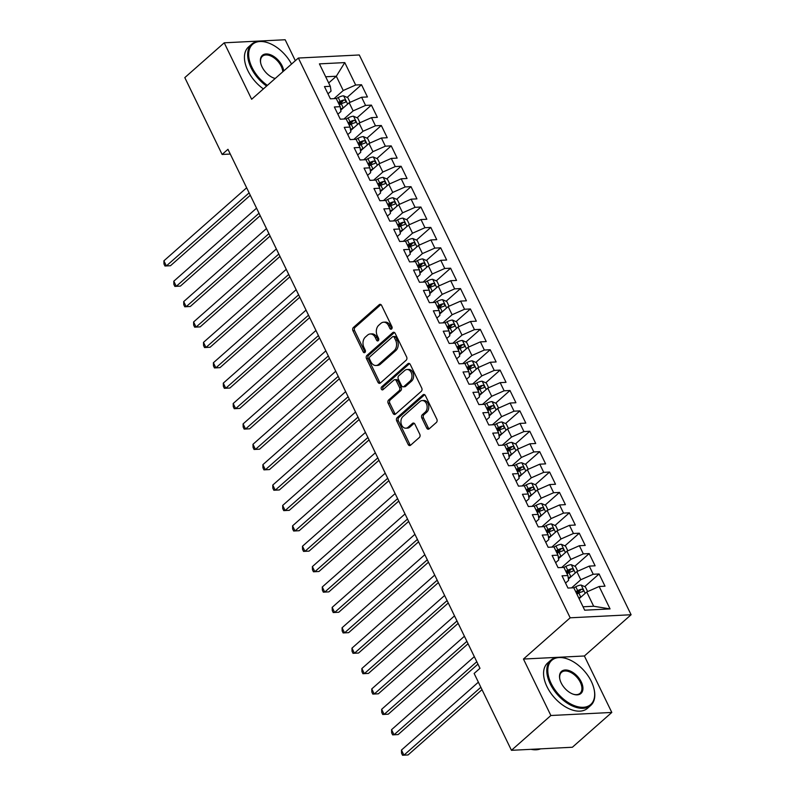 <?xml version="1.0" encoding="UTF-8"?>
<svg xmlns="http://www.w3.org/2000/svg" width="795" height="795" viewBox="0 0 795 795"><rect width="100%" height="100%" fill="white"/><g stroke="black" fill="none" stroke-linecap="round" stroke-linejoin="round"><path stroke-width="1.19" d="M391.607 328.981A1.66 1.212 -92.9 0 0 391.935 326.695L381.61 305.439A2.365 1.729 -92.9 0 0 380.06 304.336A2.365 1.729 -92.9 0 0 379.205 304.704L353.407 327.47A2.365 1.729 -92.9 0 0 352.95 330.74L363.275 351.996A1.66 1.212 -92.9 0 0 365.283 350.227L363.941 347.475A7.582 5.535 -92.9 0 1 365.422 337.02L367.568 335.122A7.582 5.535 -92.9 0 1 370.301 333.96A7.582 5.535 -92.9 0 1 375.26 337.478L376.601 340.23A1.66 1.212 -92.9 0 0 378.609 338.461L377.267 335.709A7.582 5.535 -92.9 0 1 378.748 325.264L380.894 323.366A7.582 5.535 -92.9 0 1 383.627 322.194A7.582 5.535 -92.9 0 1 388.596 325.721L389.928 328.474A1.66 1.212 -92.9 0 0 391.607 328.981M426.746 428.108A2.365 1.729 -92.9 0 0 428.296 429.211A2.365 1.729 -92.9 0 0 429.151 428.843L436.385 422.453A2.365 1.729 -92.9 0 0 436.843 419.194L425.385 395.582A2.365 1.729 -92.9 0 0 423.824 394.479A2.365 1.729 -92.9 0 0 422.98 394.847L397.182 417.614A2.365 1.729 -92.9 0 0 396.715 420.883L408.183 444.494A2.365 1.729 -92.9 0 0 409.733 445.588A2.365 1.729 -92.9 0 0 410.588 445.23L419.333 437.508A2.365 1.729 -92.9 0 0 419.79 434.249L414.891 424.142A2.365 1.729 -92.9 0 0 413.33 423.039A2.365 1.729 -92.9 0 0 412.486 423.407L408.143 427.233A6.34 4.631 -92.9 0 1 405.867 428.207A6.34 4.631 -92.9 0 1 401.167 423.755A6.34 4.631 -92.9 0 1 402.946 416.52L419.929 401.535A6.34 4.631 -92.9 0 1 422.215 400.561A6.34 4.631 -92.9 0 1 426.905 405.013A6.34 4.631 -92.9 0 1 425.126 412.237L422.294 414.742A2.365 1.729 -92.9 0 0 421.837 418.001L426.746 428.108L428.386 428.028A2.365 1.729 -92.9 0 0 429.101 428.883M550.875 715.51L611.802 712.449L584.385 655.984L523.458 659.045L550.875 715.51L511.453 750.311L474.138 673.454L479.981 668.307L227.966 149.301L222.123 154.459L230.272 154.051M523.458 659.045L570.174 617.804L298.363 58.035L359.29 54.974L631.101 614.744L570.174 617.804M295.333 60.708L285.157 39.75L224.23 42.811L251.647 99.276L298.363 58.035M224.23 42.811L184.808 77.612L222.123 154.459M406.166 360.224A2.365 1.729 -92.9 0 0 406.633 356.965L395.165 333.353A2.365 1.729 -92.9 0 0 393.614 332.25A2.365 1.729 -92.9 0 0 392.76 332.618L366.962 355.385A2.365 1.729 -92.9 0 0 366.505 358.654L377.963 382.266A2.365 1.729 -92.9 0 0 379.523 383.359A2.365 1.729 -92.9 0 0 380.368 383.001L406.166 360.224M410.27 364.468L421.738 388.079A2.365 1.729 -92.9 0 1 421.28 391.339L395.483 414.116A2.365 1.729 -92.9 0 1 394.628 414.473A2.365 1.729 -92.9 0 1 393.078 413.38L388.169 403.274A2.365 1.729 -92.9 0 1 388.636 400.004L399.09 390.772A2.365 1.729 -92.9 0 0 399.557 387.503L396.298 380.805A2.365 1.729 -92.9 0 0 394.747 379.702A2.365 1.729 -92.9 0 0 393.893 380.07L383.001 389.679A1.66 1.212 -92.9 0 1 381.64 386.877L407.865 363.732A2.365 1.729 -92.9 0 1 408.719 363.365A2.365 1.729 -92.9 0 1 410.27 364.468M347.157 97.397L361.506 84.727L355.663 85.025L344.772 62.596L319.421 63.868L330.303 86.297L324.459 86.585L330.402 98.819L336.245 98.53L340.2 106.679L334.357 106.977L340.3 119.2L346.143 118.912L350.098 127.061L344.255 127.359L350.197 139.592L356.041 139.294L359.996 147.453L354.153 147.741L360.095 159.974L365.939 159.686L369.894 167.834L364.05 168.133L369.993 180.356L375.836 180.067L379.801 188.216L373.948 188.514L379.891 200.747L385.734 200.449L389.699 208.608L383.846 208.896L389.788 221.129L395.632 220.831L399.597 228.99L393.744 229.288L399.686 241.511L405.529 241.223L409.495 249.372L403.641 249.67L409.584 261.903L415.427 261.605L419.392 269.763L413.549 270.052L419.482 282.285L425.325 281.986L429.29 290.145L423.447 290.443L429.38 302.666L435.233 302.378L439.188 310.527L433.345 310.825L439.277 323.058L445.13 322.76L449.086 330.919L443.242 331.207L449.175 343.44L455.028 343.142L458.983 351.301L453.14 351.589L459.073 363.822L464.926 363.534L468.881 371.682L463.038 371.981L468.98 384.214L474.824 383.915L478.779 392.074L472.936 392.362L478.878 404.595L484.721 404.297L488.677 412.456L482.833 412.744L488.776 424.977L494.619 424.689L498.574 432.838L492.731 433.136L498.674 445.369L504.517 445.071L508.472 453.22L502.629 453.518L508.571 465.751L514.415 465.453L518.37 473.611L512.527 473.899L518.469 486.133L524.312 485.844L528.278 493.993L522.424 494.291L528.367 506.514L534.21 506.226L538.175 514.375L532.322 514.673L538.265 526.906L544.108 526.608L548.073 534.767L542.22 535.055L548.162 547.288L554.006 547L557.971 555.149L552.118 555.447L558.06 567.67L563.903 567.382L567.869 575.53L562.025 575.828L567.958 588.062L573.801 587.763L584.693 610.192L610.053 608.91L593.666 606.247L586.74 591.977L579.118 598.705M361.506 84.727L367.449 96.96L361.606 97.248L365.561 105.407L353.139 110.893L343.927 119.021M357.054 117.779L371.404 105.109L365.561 105.407M371.404 105.109L377.347 117.342L371.503 117.64L375.459 125.789L363.037 131.274L353.825 139.403M366.952 138.171L381.312 125.501L375.459 125.789M381.312 125.501L387.245 137.724L381.401 138.022L385.356 146.181L372.934 151.666L363.722 159.795M376.85 158.553L391.21 145.883L385.356 146.181M391.21 145.883L397.142 158.116L391.299 158.404L395.254 166.562L382.832 172.048L373.62 180.177M386.748 178.935L401.107 166.264L395.254 166.562M401.107 166.264L407.04 178.497L401.197 178.796L405.152 186.944L392.73 192.43L383.518 200.559M396.645 199.326L411.005 186.656L405.152 186.944M411.005 186.656L416.938 198.879L411.095 199.177L415.06 207.326L402.628 212.822L393.416 220.95M406.543 219.708L420.903 207.038L415.06 207.326M420.903 207.038L426.835 219.271L420.992 219.559L424.957 227.718L412.526 233.203L403.313 241.332M416.441 240.09L430.801 227.42L424.957 227.718M430.801 227.42L436.743 239.653L430.89 239.951L434.855 248.1L422.423 253.585L413.211 261.714M426.339 260.482L440.698 247.811L434.855 248.1M440.698 247.811L446.641 260.035L440.788 260.333L444.753 268.481L432.321 273.967L423.109 282.106M436.246 280.864L450.596 268.193L444.753 268.481M450.596 268.193L456.539 280.426L450.685 280.715L454.651 288.873L442.219 294.359L433.007 302.488M446.144 301.245L460.494 288.575L454.651 288.873M460.494 288.575L466.436 300.808L460.583 301.106L464.548 309.255L452.116 314.741L442.904 322.869M456.042 321.637L470.392 308.957L464.548 309.255M470.392 308.957L476.334 321.19L470.491 321.488L474.446 329.637L462.014 335.122L452.812 343.261M465.94 342.019L480.289 329.349L474.446 329.637M480.289 329.349L486.232 341.582L480.389 341.87L484.344 350.029L471.912 355.514L462.71 363.643M475.837 362.401L490.187 349.73L484.344 350.029M490.187 349.73L496.13 361.964L490.286 362.252L494.242 370.41L481.82 375.896L472.608 384.025M485.735 382.783L500.085 370.112L494.242 370.41M500.085 370.112L506.027 382.345L500.184 382.643L504.139 390.792L491.717 396.278L482.505 404.416M495.633 403.174L509.983 390.504L504.139 390.792M509.983 390.504L515.925 402.737L510.082 403.025L514.037 411.184L501.615 416.669L492.403 424.798M505.531 423.556L519.88 410.886L514.037 411.184M519.88 410.886L525.823 423.119L519.98 423.407L523.935 431.566L511.513 437.051L502.301 445.18M515.428 443.938L529.788 431.268L523.935 431.566M529.788 431.268L535.721 443.501L529.877 443.799L533.833 451.948L521.411 457.433L512.199 465.562M525.326 464.33L539.686 451.659L533.833 451.948M539.686 451.659L545.618 463.883L539.775 464.181L543.73 472.339L531.308 477.825L522.096 485.954M535.224 484.712L549.583 472.041L543.73 472.339M549.583 472.041L555.516 484.274L549.673 484.562L553.628 492.721L541.206 498.207L531.994 506.335M545.122 505.093L559.481 492.423L553.628 492.721M559.481 492.423L565.414 504.656L559.571 504.954L563.536 513.103L551.104 518.588L541.892 526.717M555.019 525.485L569.379 512.815L563.536 513.103M569.379 512.815L575.312 525.038L569.468 525.336L573.433 533.495L561.002 538.98L551.79 547.109M564.917 545.867L579.277 533.197L573.433 533.495M579.277 533.197L585.219 545.43L579.366 545.718L583.331 553.877L570.899 559.362L561.687 567.491M574.815 566.249L589.174 553.578L583.331 553.877M589.174 553.578L595.117 565.811L589.264 566.11L593.229 574.258L580.797 579.744L571.585 587.873M584.713 586.64L599.072 573.97L593.229 574.258M599.072 573.97L605.015 586.193L599.162 586.491L610.053 608.91M565.543 583.073L568.614 580.36L567.869 575.53M599.162 586.491L586.74 591.977M555.635 562.691L558.716 559.968L557.971 555.149M580.797 579.744L576.842 571.595L568.405 579.038M589.264 566.11L576.842 571.595M545.738 542.299L548.818 539.586L548.073 534.767M570.899 559.362L566.944 551.203L558.507 558.646M579.366 545.718L566.944 551.203M535.84 521.918L538.921 519.205L538.175 514.375M561.002 538.98L557.047 530.822L548.61 538.265M569.468 525.336L557.047 530.822M525.942 501.536L529.023 498.823L528.278 493.993M551.104 518.588L547.149 510.44L538.712 517.883M559.571 504.954L547.149 510.44M516.044 481.144L519.125 478.431L518.37 473.611M541.206 498.207L537.251 490.048L528.814 497.491M549.673 484.562L537.251 490.048M506.147 460.762L509.227 458.049L508.472 453.22M531.308 477.825L527.343 469.666L518.916 477.109M539.775 464.181L527.343 469.666M496.249 440.38L499.32 437.667L498.574 432.838M521.411 457.433L517.446 449.284L509.019 456.728M529.877 443.799L517.446 449.284M486.351 419.989L489.422 417.276L488.677 412.456M511.513 437.051L507.548 428.893L499.121 436.336M519.98 423.407L507.548 428.893M476.453 399.607L479.524 396.894L478.779 392.074M501.615 416.669L497.65 408.511L489.223 415.954M510.082 403.025L497.65 408.511M466.556 379.225L469.626 376.512L468.881 371.682M491.717 396.278L487.752 388.129L479.325 395.572M500.184 382.643L487.752 388.129M456.658 358.833L459.729 356.12L458.983 351.301M481.82 375.896L477.855 367.747L469.428 375.18M490.286 362.252L477.855 367.747M446.76 338.451L449.831 335.738L449.086 330.919M471.912 355.514L467.957 347.355L459.53 354.799M480.389 341.87L467.957 347.355M436.862 318.07L439.933 315.357L439.188 310.527M462.014 335.122L458.059 326.974L449.632 334.417M470.491 321.488L458.059 326.974M426.965 297.688L430.035 294.965L429.29 290.145M452.116 314.741L448.161 306.592L439.724 314.025M460.583 301.106L448.161 306.592M417.067 277.296L420.138 274.583L419.392 269.763M442.219 294.359L438.264 286.2L429.827 293.643M450.685 280.715L438.264 286.2M407.159 256.914L410.24 254.201L409.495 249.372M432.321 273.967L428.366 265.818L419.929 273.261M440.788 260.333L428.366 265.818M397.262 236.532L400.342 233.81L399.597 228.99M422.423 253.585L418.468 245.436L410.031 252.88M430.89 239.951L418.468 245.436M387.364 216.141L390.444 213.428L389.699 208.608M412.526 233.203L408.57 225.045L400.133 232.488M420.992 219.559L408.57 225.045M377.466 195.759L380.547 193.046L379.801 188.216M402.628 212.822L398.673 204.663L390.236 212.106M411.095 199.177L398.673 204.663M367.568 175.377L370.649 172.654L369.894 167.834M392.73 192.43L388.775 184.281L380.338 191.724M401.197 178.796L388.775 184.281M357.671 154.985L360.751 152.272L359.996 147.453M382.832 172.048L378.867 163.889L370.44 171.332M391.299 158.404L378.867 163.889M347.773 134.603L350.853 131.891L350.098 127.061M372.934 151.666L368.969 143.507L360.542 150.951M381.401 138.022L368.969 143.507M337.875 114.222L340.946 111.509L340.2 106.679M363.037 131.274L359.072 123.126L350.645 130.569M371.503 117.64L359.072 123.126M327.977 93.83L331.048 91.117L330.303 86.297M353.139 110.893L349.174 102.734L340.747 110.177M361.606 97.248L349.174 102.734M511.453 750.311L572.38 747.25L611.802 712.449M584.385 655.984L631.101 614.744M583.043 606.784L593.666 606.247M328.683 82.968L336.305 76.24L325.682 76.767M355.663 85.025L343.241 90.511L334.029 98.64M343.241 90.511L336.305 76.24L344.772 62.596M339.137 104.483L342.317 101.671M349.035 124.865L352.215 122.052M358.933 145.246L362.113 142.434M368.83 165.638L372.01 162.826M378.728 186.02L381.908 183.208M388.626 206.402L391.816 203.59M398.524 226.784L401.714 223.981M408.421 247.175L411.611 244.363M418.319 267.557L421.509 264.745M428.217 287.939L431.407 285.137M438.115 308.331L441.305 305.519M448.012 328.713L451.202 325.9M457.92 349.094L461.1 346.282M467.818 369.486L470.998 366.674M477.716 389.868L480.896 387.056M487.613 410.25L490.793 407.438M497.511 430.642L500.691 427.829M507.409 451.023L510.589 448.211M517.306 471.405L520.486 468.593M527.204 491.797L530.384 488.985M537.102 512.179L540.292 509.366M547 532.561L550.19 529.748M556.898 552.952L560.087 550.14M566.795 573.334L569.985 570.522M576.693 593.716L579.883 590.904M391.816 328.752A1.66 1.212 -92.9 0 1 391.577 328.385L390.236 325.632A7.582 5.535 -92.9 0 0 385.277 322.114L383.627 322.194M370.301 333.96L371.941 333.88A7.582 5.535 -92.9 0 1 376.909 337.398L378.251 340.151A1.66 1.212 -92.9 0 0 378.49 340.518M380.894 304.584A2.365 1.729 -92.9 0 0 380.855 304.624L355.057 327.391A2.365 1.729 -92.9 0 0 354.6 330.65L364.915 351.917A1.66 1.212 -92.9 0 0 365.163 352.284M394.449 332.499A2.365 1.729 -92.9 0 0 394.409 332.529L368.612 355.305A2.365 1.729 -92.9 0 0 368.155 358.565L379.613 382.176A2.365 1.729 -92.9 0 0 380.328 383.031M394.231 337.319A1.66 1.212 -92.9 0 0 392.541 336.812L369.904 356.796A1.66 1.212 -92.9 0 0 369.576 359.082L370.987 361.983A7.582 5.535 -92.9 0 0 375.956 365.501A7.582 5.535 -92.9 0 0 378.678 364.339L394.161 350.675A7.582 5.535 -92.9 0 0 395.632 340.22L394.231 337.319L395.87 337.239A1.66 1.212 -92.9 0 0 394.787 336.474L393.137 336.553M375.956 365.501L377.595 365.422A7.582 5.535 -92.9 0 0 380.328 364.259L378.678 364.339M395.87 337.239L397.281 340.141A7.582 5.535 -92.9 0 1 395.811 350.595L380.328 364.259M394.747 379.702L396.397 379.622A2.365 1.729 -92.9 0 1 397.947 380.716L401.197 387.423A2.365 1.729 -92.9 0 1 400.74 390.693L390.275 399.925A2.365 1.729 -92.9 0 0 389.818 403.184L394.727 413.291A2.365 1.729 -92.9 0 0 395.433 414.145M409.554 363.613A2.365 1.729 -92.9 0 0 409.514 363.643L383.289 386.797A1.66 1.212 -92.9 0 0 383.23 389.48M409.952 381.193A6.34 4.631 -92.9 0 0 411.731 373.968A6.34 4.631 -92.9 0 0 407.03 369.506A6.34 4.631 -92.9 0 0 404.754 370.48L398.762 375.767A2.365 1.729 -92.9 0 0 398.305 379.036L401.564 385.734A2.365 1.729 -92.9 0 0 403.115 386.837A2.365 1.729 -92.9 0 0 403.969 386.469L409.952 381.193L411.591 381.103A6.34 4.631 -92.9 0 0 413.37 373.879A6.34 4.631 -92.9 0 0 408.68 369.427L407.03 369.506M403.115 386.837L404.754 386.748A2.365 1.729 -92.9 0 0 405.609 386.39L403.969 386.469M411.591 381.103L405.609 386.39M422.215 400.561L423.854 400.481A6.34 4.631 -92.9 0 1 428.555 404.933A6.34 4.631 -92.9 0 1 426.776 412.158L423.944 414.652A2.365 1.729 -92.9 0 0 423.487 417.922L428.386 428.028M405.867 428.207L407.507 428.127A6.34 4.631 -92.9 0 0 409.793 427.144L408.143 427.233M414.175 423.288A2.365 1.729 -92.9 0 0 414.125 423.318L409.793 427.144M424.669 394.727A2.365 1.729 -92.9 0 0 424.619 394.757L398.832 417.534A2.365 1.729 -92.9 0 0 398.365 420.793L409.832 444.405A2.365 1.729 -92.9 0 0 410.548 445.26M350.078 102.336L347.812 97.686L343.529 95.817A6.39 2.196 154.1 0 0 338.223 97.537L336.265 98.57M343.977 107.325A6.39 2.196 154.1 0 0 343.172 107.732L340.578 109.094M246.649 187.789L163.899 260.83L166.374 265.928L170.488 265.719L250.286 195.282M339.336 104.89L341.293 103.857A6.39 2.196 -25.9 0 1 345.189 102.356C346.302 101.263 345.904 100.448 343.997 99.912A6.39 2.196 154.1 0 0 340.101 101.412L338.143 102.446M338.62 103.42L340.846 102.237A3.26 1.123 -25.9 0 1 341.9 101.76L343.997 99.912M170.488 265.719L164.963 266.007L166.374 265.928L249.123 192.877M164.963 266.007L163.979 263.97L163.899 260.83M359.976 122.728L357.72 118.067L353.427 116.199A6.39 2.196 154.1 0 0 348.121 117.918L346.163 118.952M353.884 127.707A6.39 2.196 154.1 0 0 353.069 128.114L350.476 129.486M256.547 208.171L173.797 281.211L176.271 286.309L180.386 286.101L260.184 215.664M349.234 125.272L351.191 124.239A6.39 2.196 -25.9 0 1 355.087 122.738C356.2 121.655 355.802 120.84 353.894 120.293A6.39 2.196 154.1 0 0 349.999 121.794L348.041 122.828M348.518 123.801L350.744 122.619A3.26 1.123 -25.9 0 1 351.797 122.152L353.894 120.293M180.386 286.101L174.86 286.399L176.271 286.309L259.021 213.269M174.86 286.399L173.876 284.362L173.797 281.211M369.874 143.11L367.618 138.459L363.325 136.581A6.39 2.196 154.1 0 0 358.018 138.3L356.061 139.344M363.782 148.099A6.39 2.196 154.1 0 0 362.967 148.496L360.373 149.867M266.444 228.553L183.695 301.603L186.169 306.701L190.283 306.492L270.081 236.045M359.131 145.654L361.089 144.62A6.39 2.196 -25.9 0 1 364.984 143.13C366.097 142.037 365.7 141.222 363.792 140.675A6.39 2.196 154.1 0 0 359.897 142.176L357.939 143.209M358.416 144.183L360.652 143.011A3.26 1.123 -25.9 0 1 361.695 142.534L363.792 140.675M190.283 306.492L184.758 306.781L186.169 306.701L268.919 233.651M184.758 306.781L183.774 304.743L183.695 301.603M291.526 64.077A29.445 17.381 48.6 0 0 268.362 42.93A29.445 17.381 48.6 0 0 252.005 67.406A29.445 17.381 48.6 0 0 267.388 85.383M266.603 86.069A30.16 17.808 -131.4 0 1 251.081 67.813A30.16 17.808 -131.4 0 1 251.697 44.162A30.16 17.808 -131.4 0 1 267.826 42.741A30.16 17.808 -131.4 0 1 268.094 42.841M275.189 78.496A14.717 8.695 -131.4 0 1 273.967 78.129A14.717 8.695 -131.4 0 1 262.052 66.899A14.717 8.695 -131.4 0 1 260.69 63.083A14.717 8.695 -131.4 0 1 267.686 54.03A14.717 8.695 -131.4 0 1 282.146 65.886A14.717 8.695 -131.4 0 1 283.726 70.954M282.781 71.788A13.992 8.268 48.6 0 0 281.211 66.303A13.992 8.268 48.6 0 0 262.4 56.286A13.992 8.268 48.6 0 0 260.76 63.361M263.393 88.911A30.16 17.808 -131.4 0 1 247.861 70.646A30.16 17.808 -131.4 0 1 248.487 47.004L251.697 44.162M273.699 78.029A13.992 8.268 48.6 0 0 275.259 78.437M551.144 683.432A29.445 17.381 48.6 0 0 580.062 707.153A29.445 17.381 48.6 0 0 594.044 689.056A29.445 17.381 48.6 0 0 591.321 681.414A29.445 17.381 48.6 0 0 567.491 658.966A29.445 17.381 48.6 0 0 551.144 683.432M594.104 689.325A30.16 17.808 -131.4 0 1 594.173 689.603A30.16 17.808 -131.4 0 1 590.755 705.423A30.16 17.808 -131.4 0 1 550.21 683.849A30.16 17.808 -131.4 0 1 550.826 660.198A30.16 17.808 -131.4 0 1 566.964 658.777A30.16 17.808 -131.4 0 1 567.223 658.876M561.181 682.935A14.717 8.695 -131.4 0 1 559.819 679.119A14.717 8.695 -131.4 0 1 566.815 670.066A14.717 8.695 -131.4 0 1 581.274 681.921A14.717 8.695 -131.4 0 1 573.096 694.154A14.717 8.695 -131.4 0 1 561.181 682.935M572.827 694.055A13.992 8.268 48.6 0 0 580.052 693.31A13.992 8.268 48.6 0 0 580.34 682.339A13.992 8.268 48.6 0 0 561.528 672.322A13.992 8.268 48.6 0 0 559.889 679.397M540.62 748.84A30.16 17.808 -131.4 0 1 531 749.327M590.755 705.423L587.545 708.266A30.16 17.808 -131.4 0 1 547 686.681A30.16 17.808 -131.4 0 1 547.616 663.03L550.826 660.198M379.772 163.492L377.516 158.841L373.233 156.973A6.39 2.196 154.1 0 0 367.916 158.692L365.958 159.725M373.68 168.48A6.39 2.196 154.1 0 0 372.865 168.878L370.271 170.249M276.342 248.934L193.592 321.985L196.067 327.083L200.181 326.874L279.979 256.437M369.029 166.046L370.987 165.012A6.39 2.196 -25.9 0 1 374.882 163.512C375.995 162.418 375.598 161.604 373.69 161.067A6.39 2.196 154.1 0 0 369.794 162.568L367.837 163.601M368.314 164.575L370.55 163.392A3.26 1.123 -25.9 0 1 371.593 162.915L373.69 161.067M200.181 326.874L194.656 327.162L196.067 327.083L278.816 254.032M194.656 327.162L193.672 325.125L193.592 321.985M389.669 183.883L387.413 179.223L383.13 177.355A6.39 2.196 154.1 0 0 377.814 179.074L375.856 180.107M383.578 188.862A6.39 2.196 154.1 0 0 382.763 189.27L380.169 190.641M286.24 269.326L203.49 342.367L205.965 347.465L210.079 347.256L289.887 276.819M378.927 186.428L380.885 185.394A6.39 2.196 -25.9 0 1 384.78 183.893C385.893 182.81 385.496 181.985 383.588 181.449A6.39 2.196 154.1 0 0 379.692 182.949L377.734 183.983M378.211 184.957L380.447 183.774A3.26 1.123 -25.9 0 1 381.491 183.307L383.588 181.449M210.079 347.256L204.554 347.554L205.965 347.465L288.714 274.424M204.554 347.554L203.57 345.517L203.49 342.367M399.567 204.265L397.311 199.615L393.028 197.736A6.39 2.196 154.1 0 0 387.712 199.456L385.754 200.489M393.475 209.244A6.39 2.196 154.1 0 0 392.66 209.651L390.067 211.023M296.137 289.708L213.388 362.759L215.862 367.847L219.977 367.648L299.785 297.201M388.825 206.809L390.782 205.776A6.39 2.196 -25.9 0 1 394.678 204.275C395.791 203.192 395.393 202.377 393.495 201.831A6.39 2.196 154.1 0 0 389.59 203.331L387.642 204.365M388.109 205.339L390.345 204.166A3.26 1.123 -25.9 0 1 391.388 203.689L393.495 201.831M219.977 367.648L214.461 367.936L215.862 367.847L298.612 294.806M214.461 367.936L213.467 365.899L213.388 362.759M409.465 224.647L407.209 219.996L402.926 218.128A6.39 2.196 154.1 0 0 397.609 219.847L395.652 220.881M403.373 229.636A6.39 2.196 154.1 0 0 402.558 230.033L399.965 231.405M306.035 310.09L223.286 383.14L225.76 388.238L229.874 388.03L309.682 317.593M398.722 227.201L400.68 226.168A6.39 2.196 -25.9 0 1 404.576 224.667C405.689 223.574 405.291 222.759 403.393 222.222A6.39 2.196 154.1 0 0 399.488 223.723L397.54 224.756M398.007 225.73L400.243 224.548A3.26 1.123 -25.9 0 1 401.286 224.071L403.393 222.222M229.874 388.03L224.359 388.318L225.76 388.238L308.51 315.188M224.359 388.318L223.365 386.281L223.286 383.14M419.363 245.039L417.107 240.378L412.824 238.51A6.39 2.196 154.1 0 0 407.507 240.229L405.549 241.263M413.271 250.018A6.39 2.196 154.1 0 0 412.456 250.425L409.862 251.796M315.933 330.481L233.183 403.522L235.658 408.62L239.772 408.411L319.58 337.974M408.62 247.583L410.578 246.549A6.39 2.196 -25.9 0 1 414.473 245.049C415.586 243.956 415.189 243.141 413.291 242.604A6.39 2.196 154.1 0 0 409.385 244.105L407.438 245.138M407.905 246.112L410.141 244.93A3.26 1.123 -25.9 0 1 411.184 244.463L413.291 242.604M239.772 408.411L234.257 408.709L235.658 408.62L318.417 335.579M234.257 408.709L233.263 406.662L233.183 403.522M429.26 265.421L427.004 260.77L422.721 258.892A6.39 2.196 154.1 0 0 417.405 260.611L415.447 261.644M423.169 270.399A6.39 2.196 154.1 0 0 422.354 270.807L419.76 272.178M325.841 350.863L243.081 423.914L245.556 429.002L249.67 428.803L329.478 358.356M418.518 267.965L420.476 266.931A6.39 2.196 -25.9 0 1 424.371 265.431C425.484 264.347 425.087 263.533 423.188 262.986A6.39 2.196 154.1 0 0 419.293 264.487L417.335 265.52M417.802 266.494L420.038 265.321A3.26 1.123 -25.9 0 1 421.082 264.844L423.188 262.986M249.67 428.803L244.154 429.091L245.556 429.002L328.315 355.961M244.154 429.091L243.161 427.054L243.081 423.914M439.158 285.803L436.902 281.152L432.619 279.284A6.39 2.196 154.1 0 0 427.303 281.003L425.355 282.036M433.066 290.791A6.39 2.196 154.1 0 0 432.251 291.189L429.668 292.56M335.738 371.245L252.979 444.296L255.453 449.394L259.567 449.185L339.376 378.748M428.416 288.356L430.373 287.323A6.39 2.196 -25.9 0 1 434.269 285.822C435.382 284.729 434.984 283.914 433.086 283.378A6.39 2.196 154.1 0 0 429.191 284.868L427.233 285.912M427.7 286.886L429.936 285.703A3.26 1.123 -25.9 0 1 430.979 285.226L433.086 283.378M259.567 449.185L254.052 449.473L255.453 449.394L338.213 376.343M254.052 449.473L253.058 447.436L252.979 444.296M449.056 306.194L446.8 301.534L442.517 299.665A6.39 2.196 154.1 0 0 437.2 301.385L435.253 302.418M442.964 311.173A6.39 2.196 154.1 0 0 442.149 311.58L439.565 312.952M345.636 391.637L262.877 464.678L265.351 469.775L269.475 469.567L349.273 399.13M438.313 308.738L440.271 307.705A6.39 2.196 -25.9 0 1 444.166 306.204C445.279 305.111 444.892 304.296 442.984 303.76A6.39 2.196 154.1 0 0 439.088 305.26L437.131 306.294M437.598 307.267L439.834 306.085A3.26 1.123 -25.9 0 1 440.877 305.608L442.984 303.76M269.475 469.567L263.95 469.865L265.351 469.775L348.111 396.725M263.95 469.865L262.956 467.818L262.877 464.678M458.963 326.576L456.698 321.925L452.415 320.047A6.39 2.196 154.1 0 0 447.098 321.766L445.15 322.8M452.862 331.555A6.39 2.196 154.1 0 0 452.057 331.962L449.463 333.334M355.534 412.019L272.774 485.069L275.249 490.157L279.373 489.959L359.171 419.512M448.211 329.12L450.169 328.087A6.39 2.196 -25.9 0 1 454.064 326.586C455.177 325.503 454.79 324.688 452.882 324.141A6.39 2.196 154.1 0 0 448.986 325.642L447.029 326.675M447.505 327.649L449.732 326.477A3.26 1.123 -25.9 0 1 450.785 326L452.882 324.141M279.373 489.959L273.848 490.247L275.249 490.157L358.008 417.117M273.848 490.247L272.854 488.209L272.774 485.069M468.861 346.958L466.595 342.307L462.312 340.439A6.39 2.196 154.1 0 0 457.006 342.158L455.048 343.192M462.76 351.947A6.39 2.196 154.1 0 0 461.955 352.344L459.361 353.715M365.432 432.401L282.672 505.451L285.147 510.549L289.271 510.34L369.069 439.903M458.119 349.512L460.066 348.478A6.39 2.196 -25.9 0 1 463.972 346.978C465.075 345.885 464.687 345.07 462.779 344.533A6.39 2.196 154.1 0 0 458.884 346.024L456.926 347.057M457.403 348.041L459.629 346.859A3.26 1.123 -25.9 0 1 460.683 346.382L462.779 344.533M289.271 510.34L283.745 510.629L285.147 510.549L367.906 437.498M283.745 510.629L282.752 508.591L282.672 505.451M478.759 367.35L476.493 362.689L472.21 360.821A6.39 2.196 154.1 0 0 466.904 362.54L464.946 363.573M472.657 372.328A6.39 2.196 154.1 0 0 471.852 372.736L469.259 374.107M375.329 452.792L292.57 525.833L295.044 530.931L299.168 530.722L378.967 460.285M468.017 369.894L469.964 368.86A6.39 2.196 -25.9 0 1 473.87 367.36C474.983 366.266 474.585 365.452 472.677 364.915A6.39 2.196 154.1 0 0 468.782 366.416L466.824 367.449M467.301 368.423L469.527 367.24A3.26 1.123 -25.9 0 1 470.58 366.763L472.677 364.915M299.168 530.722L293.643 531.02L295.044 530.931L377.804 457.88M293.643 531.02L292.649 528.973L292.57 525.833M488.657 387.731L486.391 383.081L482.108 381.203A6.39 2.196 154.1 0 0 476.801 382.922L474.844 383.955M482.555 392.71A6.39 2.196 154.1 0 0 481.75 393.118L479.156 394.489M385.227 473.174L302.478 546.225L304.952 551.313L309.066 551.114L388.864 480.667M477.914 390.275L479.862 389.242A6.39 2.196 -25.9 0 1 483.767 387.741C484.88 386.658 484.483 385.843 482.575 385.297A6.39 2.196 154.1 0 0 478.679 386.797L476.722 387.831M477.199 388.805L479.425 387.622A3.26 1.123 -25.9 0 1 480.478 387.155L482.575 385.297M309.066 551.114L303.541 551.402L304.952 551.313L387.702 478.272M303.541 551.402L302.557 549.365L302.478 546.225M498.554 408.113L496.289 403.463L492.006 401.584A6.39 2.196 154.1 0 0 486.699 403.313L484.741 404.347M492.453 413.102A6.39 2.196 154.1 0 0 491.648 413.499L489.054 414.871M395.125 493.556L312.375 566.606L314.85 571.704L318.964 571.496L398.762 501.049M487.812 410.667L489.77 409.634A6.39 2.196 -25.9 0 1 493.665 408.133C494.778 407.04 494.381 406.225 492.473 405.679A6.39 2.196 154.1 0 0 488.577 407.179L486.62 408.213M487.097 409.187L489.322 408.014A3.26 1.123 -25.9 0 1 490.376 407.537L492.473 405.679M318.964 571.496L313.439 571.784L314.85 571.704L397.599 498.654M313.439 571.784L312.455 569.747L312.375 566.606M508.452 428.495L506.186 423.844L501.903 421.976A6.39 2.196 154.1 0 0 496.597 423.695L494.639 424.729M502.361 433.484A6.39 2.196 154.1 0 0 501.546 433.891L498.952 435.253M405.023 513.948L322.273 586.988L324.748 592.086L328.862 591.878L408.66 521.441M497.71 431.049L499.667 430.016A6.39 2.196 -25.9 0 1 503.563 428.515C504.676 427.422 504.278 426.607 502.37 426.07A6.39 2.196 154.1 0 0 498.475 427.571L496.517 428.604M496.994 429.578L499.22 428.396A3.26 1.123 -25.9 0 1 500.274 427.919L502.37 426.07M328.862 591.878L323.336 592.166L324.748 592.086L407.497 519.036M323.336 592.166L322.353 590.129L322.273 586.988M518.35 448.887L516.094 444.236L511.801 442.358A6.39 2.196 154.1 0 0 506.495 444.077L504.537 445.111M512.258 453.866A6.39 2.196 154.1 0 0 511.443 454.273L508.85 455.644M414.92 534.329L332.171 607.37L334.645 612.468L338.759 612.259L418.558 541.822M507.608 451.431L509.565 450.397A6.39 2.196 -25.9 0 1 513.461 448.897C514.574 447.814 514.176 446.999 512.268 446.452A6.39 2.196 154.1 0 0 508.373 447.953L506.415 448.986M506.892 449.96L509.118 448.778A3.26 1.123 -25.9 0 1 510.171 448.31L512.268 446.452M338.759 612.259L333.234 612.557L334.645 612.468L417.395 539.427M333.234 612.557L332.25 610.52L332.171 607.37M528.248 469.269L525.992 464.618L521.709 462.74A6.39 2.196 154.1 0 0 516.392 464.469L514.435 465.502M522.156 474.257A6.39 2.196 154.1 0 0 521.341 474.655L518.747 476.026M424.818 554.711L342.069 627.762L344.543 632.86L348.657 632.651L428.455 562.204M517.505 471.823L519.463 470.779A6.39 2.196 -25.9 0 1 523.358 469.288C524.471 468.195 524.074 467.38 522.166 466.834A6.39 2.196 154.1 0 0 518.27 468.334L516.313 469.368M516.79 470.342L519.026 469.169A3.26 1.123 -25.9 0 1 520.069 468.692L522.166 466.834M348.657 632.651L343.132 632.939L344.543 632.86L427.293 559.809M343.132 632.939L342.148 630.902L342.069 627.762M538.145 489.65L535.89 485L531.607 483.131A6.39 2.196 154.1 0 0 526.29 484.851L524.332 485.884M532.054 494.639A6.39 2.196 154.1 0 0 531.239 495.047L528.645 496.408M434.716 575.103L351.966 648.144L354.441 653.242L358.555 653.033L438.363 582.596M527.403 492.204L529.361 491.171A6.39 2.196 -25.9 0 1 533.256 489.67C534.369 488.577 533.972 487.762 532.064 487.226A6.39 2.196 154.1 0 0 528.168 488.726L526.211 489.76M526.688 490.734L528.923 489.551A3.26 1.123 -25.9 0 1 529.967 489.074L532.064 487.226M358.555 653.033L353.03 653.321L354.441 653.242L437.19 580.191M353.03 653.321L352.046 651.284L351.966 648.144M548.043 510.042L545.787 505.382L541.504 503.513A6.39 2.196 154.1 0 0 536.188 505.232L534.23 506.266M541.952 515.021A6.39 2.196 154.1 0 0 541.137 515.428L538.543 516.8M444.614 595.485L361.864 668.525L364.339 673.623L368.453 673.415L448.261 602.978M537.301 512.586L539.258 511.553A6.39 2.196 -25.9 0 1 543.154 510.052C544.267 508.969 543.869 508.154 541.971 507.608A6.39 2.196 154.1 0 0 538.066 509.108L536.118 510.142M536.585 511.115L538.821 509.933A3.26 1.123 -25.9 0 1 539.865 509.466L541.971 507.608M368.453 673.415L362.937 673.713L364.339 673.623L447.088 600.583M362.937 673.713L361.944 671.676L361.864 668.525M557.941 530.424L555.685 525.773L551.402 523.895A6.39 2.196 154.1 0 0 546.086 525.624L544.128 526.658M551.849 535.413A6.39 2.196 154.1 0 0 551.034 535.81L548.441 537.181M454.511 615.867L371.762 688.917L374.236 694.015L378.35 693.806L458.159 623.36M547.198 532.968L549.156 531.934A6.39 2.196 -25.9 0 1 553.052 530.444C554.165 529.351 553.767 528.536 551.869 527.989A6.39 2.196 154.1 0 0 547.964 529.49L546.016 530.523M546.483 531.497L548.719 530.325A3.26 1.123 -25.9 0 1 549.762 529.848L551.869 527.989M378.35 693.806L372.835 694.095L374.236 694.015L456.986 620.965M372.835 694.095L371.841 692.057L371.762 688.917M567.839 550.806L565.583 546.155L561.3 544.287A6.39 2.196 154.1 0 0 555.983 546.006L554.026 547.039M561.747 555.794A6.39 2.196 154.1 0 0 560.932 556.192L558.338 557.563M464.409 636.248L381.66 709.299L384.134 714.397L388.248 714.188L468.056 643.751M557.096 553.36L559.054 552.326A6.39 2.196 -25.9 0 1 562.949 550.826C564.062 549.733 563.665 548.918 561.767 548.381A6.39 2.196 154.1 0 0 557.861 549.882L555.914 550.915M556.381 551.889L558.617 550.706A3.26 1.123 -25.9 0 1 559.66 550.229L561.767 548.381M388.248 714.188L382.733 714.476L384.134 714.397L466.884 641.346M382.733 714.476L381.739 712.439L381.66 709.299M577.736 571.198L575.481 566.537L571.198 564.669A6.39 2.196 154.1 0 0 565.881 566.388L563.923 567.421M571.645 576.176A6.39 2.196 154.1 0 0 570.83 576.584L568.236 577.955M474.317 656.64L391.557 729.681L394.032 734.779L398.146 734.57L477.954 664.133M566.994 573.742L568.952 572.708A6.39 2.196 -25.9 0 1 572.847 571.207C573.96 570.124 573.563 569.299 571.665 568.763A6.39 2.196 154.1 0 0 567.769 570.263L565.811 571.297M566.279 572.271L568.514 571.088A3.26 1.123 -25.9 0 1 569.558 570.621L571.665 568.763M398.146 734.57L392.631 734.868L394.032 734.779L476.791 661.738M392.631 734.868L391.637 732.831L391.557 729.681M587.634 591.579L585.378 586.929L581.095 585.05A6.39 2.196 154.1 0 0 575.779 586.77L573.831 587.803M581.543 596.558A6.39 2.196 154.1 0 0 580.728 596.966L578.78 597.999M478.371 682.18L401.455 750.073L403.93 755.17L408.044 754.962L482.009 689.672M576.892 594.123L578.849 593.09A6.39 2.196 -25.9 0 1 582.745 591.589C583.858 590.506 583.46 589.691 581.562 589.145A6.39 2.196 154.1 0 0 577.667 590.645L575.709 591.679M576.176 592.653L578.412 591.48A3.26 1.123 -25.9 0 1 579.456 591.003L581.562 589.145M408.044 754.962L402.528 755.25L403.93 755.17L480.846 687.278M402.528 755.25L401.535 753.213L401.455 750.073M390.236 325.632L388.596 325.721M378.251 340.151L376.601 340.23M376.909 337.398L375.26 337.478M364.915 351.917L363.275 351.996M354.6 330.65L352.95 330.74M355.057 327.391L353.407 327.47M380.855 304.624L379.205 304.704M391.577 328.385L389.928 328.474M379.613 382.176L377.963 382.266M368.155 358.565L366.505 358.654M368.612 355.305L366.962 355.385M394.409 332.529L392.76 332.618M395.811 350.595L394.161 350.675M397.281 340.141L395.632 340.22M394.727 413.291L393.078 413.38M389.818 403.184L388.169 403.274M390.275 399.925L388.636 400.004M400.74 390.693L399.09 390.772M401.197 387.423L399.557 387.503M397.947 380.716L396.298 380.805M383.289 386.797L381.64 386.877M409.514 363.643L407.865 363.732M423.487 417.922L421.837 418.001M423.944 414.652L422.294 414.742M426.776 412.158L425.126 412.237M414.125 423.318L412.486 423.407M409.832 444.405L408.183 444.494M398.365 420.793L396.715 420.883M398.832 417.534L397.182 417.614M424.619 394.757L422.98 394.847M347.644 104.095L343.639 95.857M340.101 101.412L338.223 97.537M343.172 107.732L341.293 103.857M357.541 124.477L353.536 116.249M349.999 121.794L348.121 117.918M353.069 128.114L351.191 124.239M367.439 144.869L363.434 136.631M359.897 142.176L358.018 138.3M362.967 148.496L361.089 144.62M377.337 165.251L373.332 157.013M369.794 162.568L367.916 158.692M372.865 168.878L370.987 165.012M387.235 185.633L383.23 177.404M379.692 182.949L377.814 179.074M382.763 189.27L380.885 185.394M397.132 206.024L393.137 197.786M389.59 203.331L387.712 199.456M392.66 209.651L390.782 205.776M407.03 226.406L403.035 218.168M399.488 223.723L397.609 219.847M402.558 230.033L400.68 226.168M416.928 246.788L412.933 238.56M409.385 244.105L407.507 240.229M412.456 250.425L410.578 246.549M426.826 267.18L422.831 258.941M419.293 264.487L417.405 260.611M422.354 270.807L420.476 266.931M436.723 287.561L432.728 279.323M429.191 284.868L427.303 281.003M432.251 291.189L430.373 287.323M446.621 307.943L442.626 299.715M439.088 305.26L437.2 301.385M442.149 311.58L440.271 307.705M456.519 328.325L452.524 320.097M448.986 325.642L447.098 321.766M452.057 331.962L450.169 328.087M466.417 348.717L462.422 340.479M458.884 346.024L457.006 342.158M461.955 352.344L460.066 348.478M476.314 369.099L472.319 360.87M468.782 366.416L466.904 362.54M471.852 372.736L469.964 368.86M486.212 389.48L482.217 381.252M478.679 386.797L476.801 382.922M481.75 393.118L479.862 389.242M496.12 409.872L492.115 401.634M488.577 407.179L486.699 403.313M491.648 413.499L489.77 409.634M506.017 430.254L502.013 422.016M498.475 427.571L496.597 423.695M501.546 433.891L499.667 430.016M515.915 450.636L511.91 442.408M508.373 447.953L506.495 444.077M511.443 454.273L509.565 450.397M525.813 471.028L521.808 462.789M518.27 468.334L516.392 464.469M521.341 474.655L519.463 470.779M535.711 491.409L531.706 483.171M528.168 488.726L526.29 484.851M531.239 495.047L529.361 491.171M545.608 511.791L541.614 503.563M538.066 509.108L536.188 505.232M541.137 515.428L539.258 511.553M555.506 532.183L551.511 523.945M547.964 529.49L546.086 525.624M551.034 535.81L549.156 531.934M565.404 552.565L561.409 544.327M557.861 549.882L555.983 546.006M560.932 556.192L559.054 552.326M575.302 572.947L571.307 564.718M567.769 570.263L565.881 566.388M570.83 576.584L568.952 572.708M585.2 593.338L581.205 585.1M577.667 590.645L575.779 586.77M580.728 596.966L578.849 593.09M268.362 42.93L267.826 42.741M594.044 689.056L594.173 689.603M567.491 658.966L566.964 658.777"/></g></svg>
